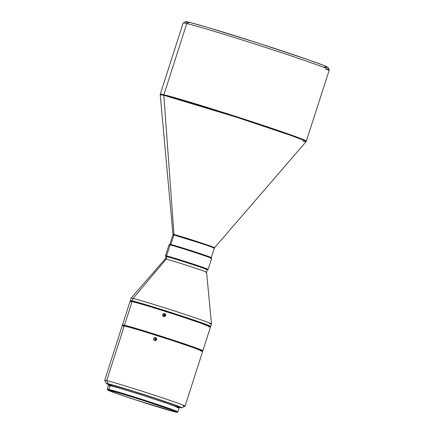 <?xml version="1.0" encoding="UTF-8"?>
<svg xmlns="http://www.w3.org/2000/svg" width="434" height="434" viewBox="0 0 434 434"><rect width="100%" height="100%" fill="white"/><g stroke="black" fill="none" stroke-linecap="round" stroke-linejoin="round"><path stroke-width="0.65" d="M165.528 314.145A1.6 1.584 -61.5 0 0 163.971 315.263L162.707 314.574L163.493 313.641L165.245 313.831L165.804 314.916L165.604 315.822L163.971 315.263L165.528 314.145M164.708 313.532L165.631 314.319L165.728 315.534L164.942 316.473L163.444 316.451L162.69 315.502L162.831 314.287L163.786 313.522L165.245 313.831M165.614 315.811L164.942 316.473L163.726 316.576L162.804 315.795L162.707 314.574L165.614 315.811M156.538 338.222A1.6 1.579 -63.5 0 0 155.236 339.323L153.652 338.536L154.439 337.598L155.643 337.489L156.566 338.276L156.538 339.779L154.971 340.598L154.124 340.234L153.636 339.459L154.178 337.771L155.643 337.489L156.679 338.563L156.359 340.034L154.667 340.533L153.744 339.751L153.652 338.536L155.236 339.323L156.538 338.222M156.88 339.871L155.236 339.323L156.88 339.871M306.171 141.603L329.298 69.917A76.747 1.91 -162.2 0 0 268.011 48.255A76.747 1.91 -162.2 0 0 186.761 23.544L189.088 22.291A74.832 1.866 -162.2 0 0 185.6 21.716L183.186 22.959A76.747 1.91 17.8 0 1 186.761 23.544A76.747 1.91 -162.2 0 0 183.148 22.997L160.282 94.216A76.747 1.91 17.8 0 1 163.895 94.769L160.282 94.216L160.222 94.742L163.835 95.274A1.28 1.221 -76.7 0 1 163.895 94.769L186.761 23.544L163.895 94.769A76.747 1.91 17.8 0 1 245.139 119.48A76.747 1.91 17.8 0 1 306.431 141.142L303.084 139.45L290.422 134.735L236.926 116.817L163.895 94.769A1.28 1.221 103.3 0 0 163.835 95.274A76.65 1.91 -162.2 0 0 160.222 94.742L172.949 234.365A21.846 0.542 17.8 0 1 173.98 234.517L200.215 242.568C214.759 247.375 216.208 248.27 213.523 247.559A21.846 0.542 17.8 0 0 214.548 247.722L214.304 248.161A21.743 0.542 -162.2 0 0 196.938 242.026A21.743 0.542 -162.2 0 0 173.915 235.022A1.28 1.221 103.3 0 0 173.98 234.517L163.835 95.274L173.98 234.517A21.846 0.542 17.8 0 1 197.215 241.586A21.846 0.542 17.8 0 1 214.548 247.722L306.171 141.603A76.65 1.91 -162.2 0 0 245.356 120.077A76.65 1.91 -162.2 0 0 163.835 95.274L237.349 117.484L290.699 135.37L303.084 139.998L306.171 141.603L302.574 141.034M122.301 325.511L124.281 325.825A42.212 1.052 17.8 0 1 122.486 324.914L124.292 325.825L106.688 380.613A42.212 1.052 -162.2 0 0 104.703 380.341L106.357 383.553A39.651 0.987 17.8 0 1 108.223 383.813L106.688 380.613L124.281 325.825A42.212 1.052 -162.2 0 0 122.29 325.522L104.703 380.309A42.212 1.052 17.8 0 1 106.688 380.613A42.212 1.052 17.8 0 1 151.374 394.202A42.212 1.052 17.8 0 1 185.085 406.121A42.212 1.052 17.8 0 1 183.094 405.817M181.846 407.792L185.063 406.137A42.212 1.052 -162.2 0 0 151.867 394.365A42.212 1.052 -162.2 0 0 106.688 380.613L108.223 383.813A39.651 0.987 17.8 0 1 150.663 396.73A39.651 0.987 17.8 0 1 181.846 407.792A39.651 0.987 17.8 0 1 179.996 407.488A39.651 0.987 17.8 0 1 178.081 407L181.754 407.651L175.944 405.307L144.918 394.869L113.171 385.126L106.623 383.499L109.878 385.104A39.651 0.987 17.8 0 1 106.357 383.553M208.152 269.416L211.667 258.458L211.255 257.639A21.743 0.542 -162.2 0 0 193.635 251.432A21.743 0.542 -162.2 0 0 170.871 244.516L173.915 235.022L170.871 244.516A21.743 0.542 17.8 0 1 193.889 251.514A21.743 0.542 17.8 0 1 211.255 257.655L214.304 248.161L213.278 248.004C215.953 248.715 214.51 247.819 200.031 243.04L173.915 235.022A21.743 0.542 -162.2 0 0 172.895 234.865L169.846 244.358A21.743 0.542 17.8 0 1 170.871 244.516L170.095 244.933A22.384 0.559 17.8 0 1 193.531 252.051A22.384 0.559 17.8 0 1 211.667 258.442A22.384 0.559 -162.2 0 0 193.792 252.138A22.384 0.559 -162.2 0 0 170.095 244.933L170.871 244.516A21.743 0.542 -162.2 0 0 169.857 244.347L169.054 244.76A22.384 0.559 17.8 0 1 170.095 244.933A22.384 0.559 -162.2 0 0 169.043 244.771L165.522 255.729A22.384 0.559 17.8 0 1 166.58 255.892A22.384 0.559 -162.2 0 0 165.528 255.745L165.94 256.548A21.743 0.542 17.8 0 1 166.96 256.689L166.58 255.892L170.095 244.933L166.58 255.892A22.384 0.559 17.8 0 1 190.276 263.096A22.384 0.559 17.8 0 1 208.152 269.416A22.384 0.559 17.8 0 1 207.094 269.254M108.478 385.284L107.225 389.179A37.096 0.922 17.8 0 1 108.972 389.444A37.096 0.922 -162.2 0 0 107.231 389.206L107.643 390.009A36.456 0.906 17.8 0 1 109.357 390.247L108.972 389.444L110.225 385.549A37.096 0.922 -162.2 0 0 108.478 385.284L119.361 388.083L144.555 395.895L169.303 404.135L179.112 407.976M176.117 411.595A37.096 0.922 17.8 0 0 177.864 411.861A37.096 0.922 -162.2 0 0 148.678 401.531A37.096 0.922 -162.2 0 0 108.972 389.444A37.096 0.922 17.8 0 1 148.244 401.39A37.096 0.922 17.8 0 1 177.864 411.861L179.117 407.965A37.096 0.922 -162.2 0 0 149.491 397.495A37.096 0.922 -162.2 0 0 110.225 385.549L108.972 389.444L109.357 390.247A36.456 0.906 17.8 0 1 148.374 402.123A36.456 0.906 17.8 0 1 177.045 412.289A36.456 0.906 17.8 0 1 175.347 412.012L176.963 412.159L171.62 410.005L146.491 401.51L120.912 393.497L107.648 389.976L115.053 392.96L134.849 399.654L175.347 412.012A36.456 0.906 17.8 0 1 137.182 400.414A36.456 0.906 17.8 0 1 107.643 390.009M111.272 385.365L110.014 384.692L111.695 384.958L111.413 385.848L111.695 384.958A35.816 0.89 -162.2 0 0 110.008 384.703L109.693 385.674M126.755 326.27L128.529 326.552L128.415 326.905L128.529 326.552A37.736 0.939 -162.2 0 0 126.75 326.281L126.554 326.889M210.691 326.368A42.212 1.052 17.8 0 1 208.7 326.064A42.212 1.052 17.8 0 1 208.689 326.064L210.571 326.238L206.34 324.464L182.985 316.424L152.312 306.648L132.294 300.865A42.212 1.052 17.8 0 1 176.98 314.455A42.212 1.052 17.8 0 1 210.691 326.368L211.472 323.932A42.212 1.052 -162.2 0 0 177.761 312.019A42.212 1.052 -162.2 0 0 133.075 298.429A42.212 1.052 17.8 0 1 177.549 311.948A42.212 1.052 17.8 0 1 211.472 323.921L206.568 272.259A21.743 0.542 -162.2 0 0 189.088 266.091A21.743 0.542 -162.2 0 0 166.179 259.125A21.743 0.542 17.8 0 1 189.197 266.123A21.743 0.542 17.8 0 1 206.562 272.264L207.349 269.829L208.141 269.427A22.384 0.559 -162.2 0 0 190.537 263.183A22.384 0.559 -162.2 0 0 166.58 255.892L166.96 256.689A21.743 0.542 17.8 0 1 190.233 263.774A21.743 0.542 17.8 0 1 207.338 269.839A21.743 0.542 -162.2 0 0 189.978 263.693A21.743 0.542 -162.2 0 0 166.96 256.689L166.179 259.125L166.96 256.689A21.743 0.542 -162.2 0 0 165.934 256.532L165.153 258.968A21.743 0.542 17.8 0 1 166.179 259.125L133.075 298.429L166.179 259.125A21.743 0.542 -162.2 0 0 165.159 258.962L131.095 298.115A42.212 1.052 17.8 0 1 133.075 298.429L132.294 300.865L130.314 300.55L132.11 301.478L124.477 325.218L122.496 324.898A42.212 1.052 17.8 0 1 124.477 325.218L132.099 301.473A42.212 1.052 -162.2 0 0 130.108 301.169L132.099 301.473A42.212 1.052 17.8 0 1 130.303 300.561A42.212 1.052 17.8 0 1 132.294 300.865L133.075 298.429A42.212 1.052 -162.2 0 0 131.09 298.125L130.303 300.561M200.882 350.417A42.212 1.052 17.8 0 1 200.871 350.412L202.862 350.732A42.212 1.052 17.8 0 1 200.882 350.417M206.231 325.608L206.427 325.001A37.736 0.939 -162.2 0 0 176.291 314.352A37.736 0.939 -162.2 0 0 136.347 302.2L136.233 302.558L136.347 302.2A37.736 0.939 -162.2 0 0 134.567 301.928L145.64 304.776L174.783 313.858L198.756 321.919L205.879 324.643L206.421 325.012L205.58 324.936M185.573 21.733L191.584 22.915L207.517 27.402L258.339 43.161L308.259 59.783L323.205 65.225L328.044 67.53M326.379 67.373L324.534 66.966M186.647 22.459L185.768 21.988M211.255 257.655A21.743 0.542 17.8 0 1 210.23 257.498M206.562 272.264A21.743 0.542 17.8 0 1 205.542 272.107M211.472 323.921A42.212 1.052 17.8 0 1 209.481 323.628M131.6 301.956L130.227 301.299M202.862 350.732L194.286 347.276L171.365 339.524L144.495 330.996L124.477 325.218A42.212 1.052 17.8 0 1 169.162 338.808A42.212 1.052 17.8 0 1 202.868 350.721L210.495 326.976A42.212 1.052 -162.2 0 0 176.784 315.062A42.212 1.052 -162.2 0 0 132.099 301.473L148.694 306.209L175.097 314.514L199.325 322.619L210.485 326.992M209.546 326.905L208.504 326.672M198.414 349.961L198.609 349.354A37.736 0.939 -162.2 0 0 168.473 338.699A37.736 0.939 -162.2 0 0 128.529 326.552L143.361 330.784L170.443 339.345L192.973 347.005L198.061 348.996L198.598 349.365L197.758 349.283M123.782 326.303L122.41 325.652M185.085 406.121L202.673 351.328A42.212 1.052 -162.2 0 0 168.967 339.415A42.212 1.052 -162.2 0 0 124.281 325.825L140.876 330.562L171.17 340.131L194.09 347.884L202.667 351.339M201.729 351.252L200.687 351.025M155.643 337.489L156.18 337.788M177.902 407.575L178.211 406.598A35.816 0.89 -162.2 0 0 149.611 396.492A35.816 0.89 -162.2 0 0 111.695 384.958L128.681 389.862L154.705 398.157L174.522 404.982L178.114 406.49L176.524 406.343M109.786 385.972L108.581 385.397M178.282 407.9L177.37 407.694M172.949 234.365L173.98 234.517A1.28 1.221 -76.7 0 1 173.915 235.022L172.895 234.865L172.949 234.365M207.338 269.839A21.743 0.542 17.8 0 1 206.324 269.671M211.667 258.442A22.384 0.559 17.8 0 1 210.615 258.295M329.292 69.869L328.05 67.454A74.832 1.866 -162.2 0 0 267.425 46.102A74.832 1.866 -162.2 0 0 189.088 22.291L186.761 23.544A76.747 1.91 17.8 0 1 267.111 47.962A76.747 1.91 17.8 0 1 329.292 69.869A76.747 1.91 17.8 0 1 325.684 69.369M155.356 340.592L155.236 339.323A1.6 1.579 -63.5 0 0 155.356 340.592M154.667 340.533L154.124 340.234M164.166 316.652L163.971 315.263A1.6 1.584 -61.5 0 0 164.166 316.652M163.726 316.576L163.189 316.277M122.486 324.914L130.108 301.169M134.372 302.536L134.567 301.928M177.848 411.877L177.045 412.289"/></g></svg>
